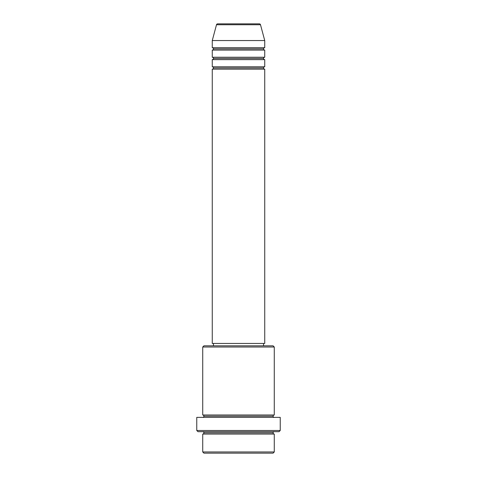 <?xml version="1.0" encoding="UTF-8"?>
<svg xmlns="http://www.w3.org/2000/svg" width="477" height="477" viewBox="0 0 477 477"><rect width="100%" height="100%" fill="white"/><g stroke="black" fill="none" stroke-linecap="round" stroke-linejoin="round"><path stroke-width="0.72" d="M259.345 23.85L217.655 23.85A1.192 1.192 0 0 0 216.504 24.732L260.496 24.732A1.192 1.192 0 0 0 259.345 23.85L217.655 23.85A1.192 1.192 0 0 0 216.504 24.732L212.265 40.545L264.735 40.545L260.496 24.732L216.504 24.732L212.265 40.545L212.265 47.7A1.192 1.192 0 0 1 213.457 48.892A1.192 1.192 0 0 1 212.265 50.085L212.265 57.24A1.192 1.192 0 0 1 213.457 58.432A1.192 1.192 0 0 1 212.265 59.625L212.265 66.78A1.192 1.192 0 0 1 213.457 67.972A1.192 1.192 0 0 1 212.265 69.165L212.265 343.44L264.735 343.44L264.735 69.165A1.192 1.192 0 0 1 263.542 67.972A1.192 1.192 0 0 1 264.729 66.78L264.735 59.625A1.192 1.192 0 0 1 263.542 58.432A1.192 1.192 0 0 1 264.729 57.24L264.735 50.085A1.192 1.192 0 0 1 263.542 48.892A1.192 1.192 0 0 1 264.729 47.7L264.735 40.545L212.265 40.545L212.265 47.7L264.735 47.7A1.192 1.192 0 0 0 263.542 48.892L213.457 48.892A1.192 1.192 0 0 0 212.265 47.7L264.735 47.7L264.735 40.545L260.496 24.732A1.192 1.192 0 0 0 259.345 23.85M202.725 451.957L203.917 453.15L273.082 453.15L274.275 451.957L202.725 451.957L274.275 451.957L274.275 434.07A1.192 1.192 0 0 1 273.082 432.877A1.192 1.192 0 0 1 274.275 431.685A1.192 1.192 0 0 0 273.082 432.877L203.917 432.877A1.192 1.192 0 0 1 202.725 434.07L202.725 451.957L202.725 434.07A1.192 1.192 0 0 0 203.917 432.877A1.192 1.192 0 0 0 202.725 431.685A1.192 1.192 0 0 1 203.917 432.877L273.082 432.877A1.192 1.192 0 0 0 274.275 434.07L202.725 434.07L274.275 434.07L274.275 451.957L273.082 453.15L203.917 453.15L202.725 451.957M274.275 347.017L273.082 345.825L203.917 345.825L202.725 347.017L274.275 347.017L202.725 347.017L202.725 414.99A1.192 1.192 0 0 1 203.917 416.182A1.192 1.192 0 0 1 202.725 417.375A1.192 1.192 0 0 0 203.917 416.182L273.082 416.182A1.192 1.192 0 0 1 274.275 414.99L274.275 347.017L274.275 414.99A1.192 1.192 0 0 0 273.082 416.182A1.192 1.192 0 0 0 274.275 417.375A1.192 1.192 0 0 1 273.082 416.182L203.917 416.182A1.192 1.192 0 0 0 202.725 414.99L274.275 414.99L202.725 414.99L202.725 347.017L203.917 345.825L273.082 345.825L274.275 347.017M196.762 430.492L197.955 431.685L279.045 431.685L280.237 430.492L196.762 430.492L280.237 430.492L280.237 417.375L196.762 417.375L196.762 430.492L196.762 417.375L280.237 417.375L280.237 430.492L279.045 431.685L197.955 431.685L196.762 430.492M212.265 66.78L264.735 66.78A1.192 1.192 0 0 0 263.542 67.972L213.457 67.972A1.192 1.192 0 0 0 212.265 66.78L212.265 59.625A1.192 1.192 0 0 0 213.457 58.432A1.192 1.192 0 0 0 212.265 57.24L264.735 57.24A1.192 1.192 0 0 0 263.542 58.432L213.457 58.432L263.542 58.432A1.192 1.192 0 0 0 264.729 59.625L212.265 59.625L264.735 59.625L264.735 66.78L212.265 66.78M264.735 69.165L212.265 69.165A1.192 1.192 0 0 0 213.457 67.972L263.542 67.972A1.192 1.192 0 0 0 264.729 69.165L264.735 343.44L212.265 343.44L212.265 69.165L264.735 69.165M263.542 345.825L263.542 343.44L263.542 345.825M213.457 343.44L213.457 345.825L213.457 343.44M264.735 50.085L212.265 50.085A1.192 1.192 0 0 0 213.457 48.892L263.542 48.892A1.192 1.192 0 0 0 264.735 50.085L264.735 57.24L212.265 57.24L212.265 50.085L264.735 50.085"/></g></svg>
